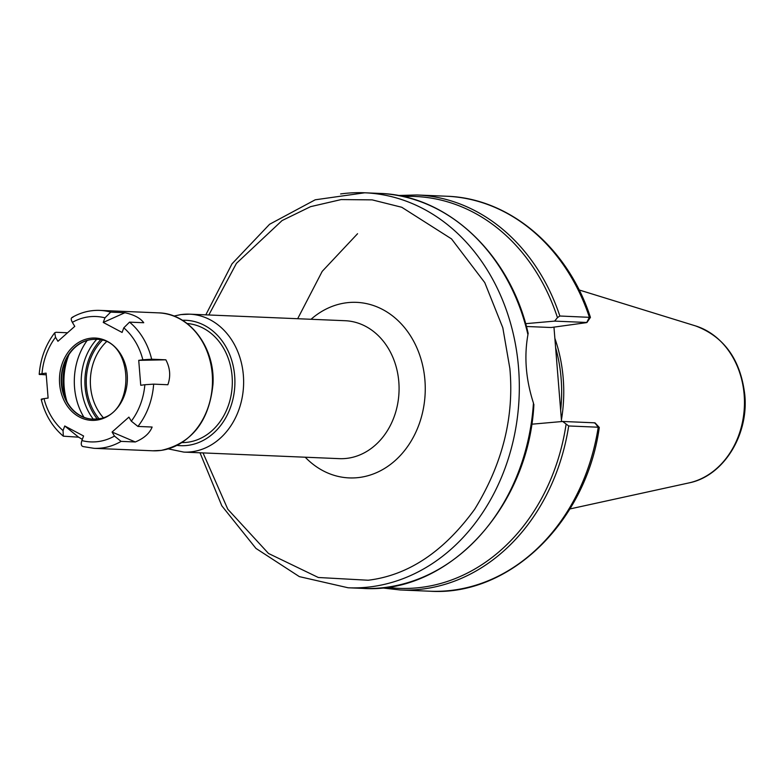 <?xml version="1.0" encoding="UTF-8"?>
<svg xmlns="http://www.w3.org/2000/svg" width="784" height="784" viewBox="0 0 784 784"><rect width="100%" height="100%" fill="white"/><g stroke="black" fill="none" stroke-linecap="round" stroke-linejoin="round"><path stroke-width="1.18" d="M100.538 339.962A54.596 44.972 -87.6 0 0 97.216 418.921M187.092 323.508A59.613 49.108 92.4 0 1 232.319 381.485A59.613 49.108 92.4 0 1 187.954 442.205A59.613 49.108 92.4 0 1 182.084 442.588M598.231 427.211L568.694 425.967L562.687 421.469L594.831 422.821L598.231 427.211A197.666 162.847 92.4 0 1 453.946 590.058A197.666 162.847 92.4 0 1 429.838 591.214C509.708 596.467 586.177 521.85 599.29 427.496L598.231 427.211M554.856 338.276A139.464 114.895 92.4 0 1 561.422 419.881M297.675 318.716L322.214 271.352L357.563 233.72M553.965 327.134L561.56 421.576M403.133 196.529A196.098 161.553 92.4 0 1 557.463 317.628L559.845 316.011L590.43 317.383L586.942 322.518M526.397 326.477L551.162 327.516L586.256 322.675M594.331 423.027L594.831 422.821L594.331 423.027M531.327 424.242L562.687 421.469M398.076 195.5L416.931 194.981L446.468 196.225A197.666 162.847 92.4 0 1 589.382 317.255L586.755 322.469L554.611 321.117L525.623 323.674M557.463 317.628L554.611 321.117M527.985 334.102L527.936 334.66C523.996 356.642 525.829 379.436 533.443 403.054L533.62 404.132M92.63 419.156A39.945 32.908 92.4 0 1 65.983 399.801A39.945 32.908 92.4 0 1 67.816 356.387A39.945 32.908 92.4 0 1 91.297 339.58A39.945 32.908 92.4 0 1 95.991 339.345M78.616 437.188L63.328 436.178L63.043 430.583L64.749 425.977L78.616 437.188L82.33 439.363M46.236 374.83L39.2 374.37C40.474 358.523 45.648 344.666 54.723 332.788L55.537 337.267L57.938 341.295L74.764 326.369L72.363 322.342A62.749 51.695 92.4 0 1 104.968 317.834L103.253 322.44L122.088 332.445L123.794 327.839A62.749 51.695 92.4 0 1 142.855 359.787L138.729 360.356L140.738 385.287L144.854 384.719A62.749 51.695 92.4 0 1 131.31 421.155L128.899 417.117L112.073 432.053L135.299 441.97C144.031 438.325 149.636 433.346 152.125 427.035L137.925 426.437L131.31 421.155M67.561 332.769L56.027 332.279L54.723 332.788M135.299 441.97L121.099 441.372L114.474 436.08L112.073 432.053M42.297 399.517C40.454 399.379 41.023 399.085 43.992 398.635L48.108 398.066L46.099 373.135L41.983 373.703A62.749 51.695 92.4 0 1 55.537 337.267M40.288 374.576C38.445 374.438 39.014 374.154 41.983 373.703M72.853 317.353C70.874 317.589 70.707 319.245 72.363 322.342M123.794 327.839L129.527 322.136L143.737 322.734C140.365 318.088 134.084 314.756 124.901 312.728L110.701 312.13L104.968 317.834M144.854 384.719L153.654 384.14L167.854 384.738C170.834 376.359 170.157 368.049 165.855 359.807L151.645 359.209L142.855 359.787M114.474 436.08A62.749 51.695 92.4 0 1 98.431 441.539A62.749 51.695 92.4 0 1 81.879 440.579C80.752 444.126 81.213 446.125 83.251 446.596L94.07 448.33L152.713 450.79L161.308 450.388C191.992 443.244 209.21 421.175 212.983 384.18C215.296 347.557 189.434 313.267 158.515 312.865A69.031 56.869 92.4 0 1 212.484 379.113A69.031 56.869 92.4 0 1 161.132 450.388A69.031 56.869 92.4 0 1 152.713 450.79M81.879 440.579L83.584 435.982L64.749 425.977M67.257 402.231A49.363 40.66 92.4 0 1 69.276 354.074M66.15 399.311A56.477 46.53 92.4 0 1 67.943 356.887M66.787 401.065A59.927 49.372 92.4 0 1 68.718 355.201M83.937 417.284A61.181 50.401 92.4 0 1 87.161 340.472M93.276 419.166A56.223 46.325 92.4 0 1 96.638 339.384M138.729 360.356L165.855 359.807M103.253 322.44L124.901 312.728M527.936 334.66L527.936 334.66A197.666 162.847 -87.6 0 0 379.338 193.403C447.693 195.118 510.443 254.437 528.191 333.514M533.443 403.054L533.443 403.054A197.666 162.847 -87.6 0 1 386.816 587.236A197.666 162.847 -87.6 0 1 362.708 588.392L348.096 587.775A197.666 162.847 92.4 0 0 372.204 586.618A197.666 162.847 92.4 0 0 518.557 367.902A197.666 162.847 92.4 0 0 364.727 192.786L379.338 193.403M695.535 325.909C724.22 336.718 740.645 359.719 744.8 394.901C748.808 435.169 723.289 476.251 688.92 482.915A80.399 66.238 -87.6 0 0 744.153 394.724A80.399 66.238 -87.6 0 0 695.535 325.909L579.111 289.962M555.611 347.616A137.955 113.651 92.4 0 1 561.119 378.515A137.955 113.651 92.4 0 1 560.648 410.238M208.828 314.982L236.425 263.375L282.064 220.569L310.562 206.662L341.167 199.577L372.155 199.871L401.771 207.27L451.515 238.895L484.767 282.612L502.809 327.761L509.855 368.46C514.294 416.902 502.573 463.824 474.683 509.237C443.783 551.691 408.278 575.358 368.157 580.238L318.324 577.494L268.5 553.465L227.811 509.237L203.027 452.917M311.032 319.284A87.857 72.373 92.4 0 1 345.832 302.869A87.857 72.373 92.4 0 1 424.918 380.181A87.857 72.373 92.4 0 1 359.876 477.397A87.857 72.373 92.4 0 1 305.221 457.209M347.714 458.248A69.031 56.869 -87.6 0 0 399.066 386.963A69.031 56.869 -87.6 0 0 345.097 320.715L189.65 314.168A69.031 56.869 92.4 0 1 243.618 380.416A69.031 56.869 92.4 0 1 192.266 451.702A69.031 56.869 92.4 0 1 183.838 452.103L339.296 458.65A69.031 56.869 -87.6 0 0 347.714 458.248M177.145 445.4A62.749 51.695 -87.6 0 0 188.209 445.322A62.749 51.695 -87.6 0 0 234.828 378.447A62.749 51.695 -87.6 0 0 182.407 320.284M106.281 341.922A49.823 41.042 -87.6 0 0 90.542 386.453A49.823 41.042 -87.6 0 0 103.106 417.441M98.921 418.636A52.93 43.6 92.4 0 1 102.214 340.393M568.694 425.967A197.666 162.847 92.4 0 1 424.409 588.813A197.666 162.847 92.4 0 1 400.301 589.97L429.838 591.214M416.931 194.981A197.666 162.847 92.4 0 1 559.845 316.011M386.688 587.265A196.098 161.553 -87.6 0 0 566.058 424.497M340.619 193.942A197.666 162.847 92.4 0 1 364.727 192.786L315.207 199.802L269.588 224.273L232.005 263.836L205.81 314.854M181.231 314.58A69.031 56.869 92.4 0 1 189.65 314.168L180.869 314.59L173.891 316.07M90.934 339.57A39.945 32.908 92.4 0 1 95.805 339.335C134.897 338.11 136.436 416.314 97.255 418.921L92.453 419.146A39.945 32.908 92.4 0 1 61.221 380.818A39.945 32.908 92.4 0 1 90.934 339.57M97.187 418.93A39.945 32.908 92.4 0 1 92.453 419.146M96.716 420.126A41.199 33.937 92.4 0 1 59.623 383.876A41.199 33.937 92.4 0 1 90.131 338.286A41.199 33.937 92.4 0 1 127.214 374.546A41.199 33.937 92.4 0 1 96.716 420.126M121.099 441.372A69.031 56.869 92.4 0 1 102.488 447.929A69.031 56.869 92.4 0 1 94.07 448.33M63.043 430.583A62.749 51.695 92.4 0 1 43.992 398.635M91.454 310.797A69.031 56.869 92.4 0 1 99.872 310.395A69.031 56.869 92.4 0 1 110.701 312.13M129.527 322.136A69.031 56.869 92.4 0 1 151.645 359.209M153.654 384.14A69.031 56.869 92.4 0 1 137.925 426.437M200.008 452.789L221.823 505.817L255.947 548.408L299.351 576.622L348.096 587.775M168.305 448.889L183.838 452.103M688.92 482.915L569.89 508.953M446.468 196.225C509.414 198.038 567.949 247.705 590.43 317.383M595.017 422.86L599.26 427.417M381.563 587.863L400.301 589.97M533.894 404.456C528.779 507.326 448.105 594.448 362.708 588.392M63.328 436.178C52.371 426.888 44.992 414.599 41.209 399.311M71.903 317.549C80.723 312.424 90.052 310.033 99.872 310.395L158.515 312.865"/></g></svg>
